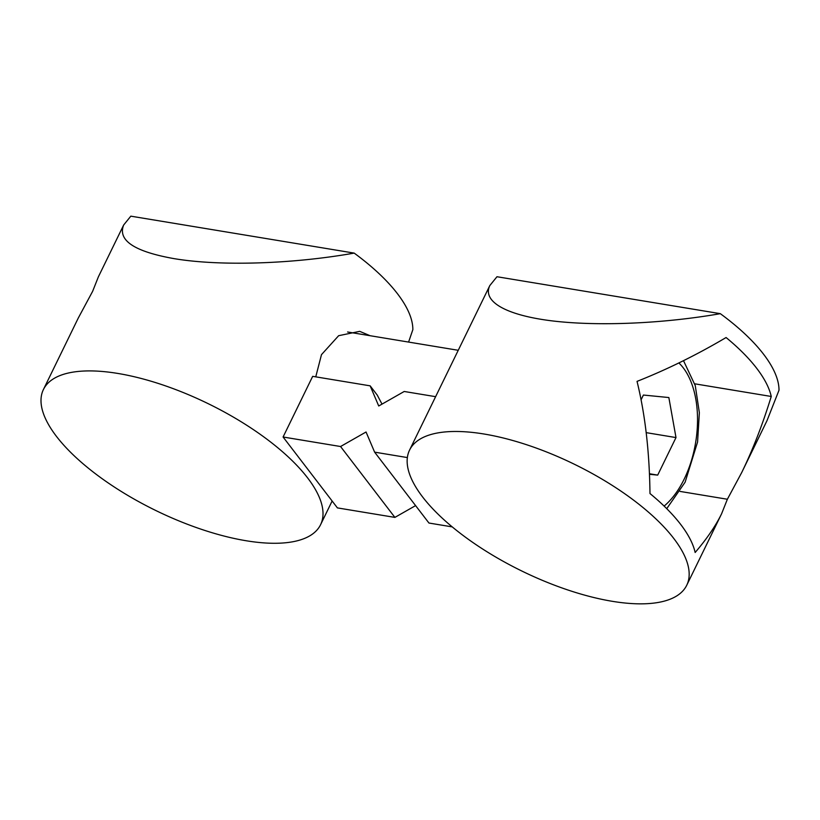 <?xml version="1.0" encoding="UTF-8"?>
<svg xmlns="http://www.w3.org/2000/svg" width="820" height="820" viewBox="0 0 820 820"><rect width="100%" height="100%" fill="white"/><g stroke="black" fill="none" stroke-linecap="round" stroke-linejoin="round"><path stroke-width="1.23" d="M117.895 373.448A154.18 59.501 -154 0 0 43.429 389.51A154.18 59.501 -154 0 0 155.923 510.573A154.18 59.501 -154 0 0 320.589 524.687A154.18 59.501 -154 0 0 266.49 438.884A154.18 59.501 -154 0 0 117.895 373.448M130.821 216.162L123.666 224.998C117.526 240.342 134.275 251.535 173.912 258.608C219.688 266.356 291.93 264.153 354.178 253.103L130.821 216.162M354.178 253.103A154.18 59.501 -154 0 1 412.849 329.66L408.585 342.073M370.076 335.708L359.724 331.352L338.65 335.698L321.481 354.65L315.751 376.851M123.666 224.998L98.39 276.811L92.629 291.325L78.289 318.016L43.429 389.51M641.096 399.781L643.403 395.045L668.853 397.546L675.998 437.572L657.691 475.108L649.481 474.298M646.201 432.642L675.998 437.572M649.46 473.745L657.691 475.108M612.263 601.306A154.18 59.501 -154 0 0 686.74 585.255A154.18 59.501 -154 0 0 574.236 464.181A154.18 59.501 -154 0 0 409.58 450.067A154.18 59.501 -154 0 0 463.669 535.88A154.18 59.501 -154 0 0 612.263 601.306M720.329 313.67L496.971 276.729L489.817 285.565C482.098 301.596 506.165 315.249 552.044 320.876C598.067 326.452 663.134 323.664 720.329 313.67A154.18 59.501 -154 0 1 779 390.228L766.966 420.742L741.7 472.556L727.371 499.247L721.6 513.761C715.634 525.948 706.819 538.853 695.155 552.485A154.18 59.501 -154 0 0 649.983 493.548C649.471 451.83 645.155 414.438 637.037 381.382C667.091 369.471 696.774 354.855 726.079 337.532A154.18 59.501 26 0 1 771.251 396.47C762.692 424.288 752.852 449.647 741.7 472.556M452.23 526.891L428.952 523.037L374.617 452.148L366.048 431.996L340.556 446.521L283.084 437.009L312.676 376.339L370.148 385.841L378.727 405.992L404.209 391.478L435.615 396.675M415.586 505.612L394.891 517.399L337.409 507.898L283.084 437.009M407.366 457.57L374.617 452.148M382.017 404.127L377.282 395.148L370.148 385.841M394.891 517.399L340.556 446.521M771.251 396.47L694.735 383.811M727.371 499.247L680.098 491.426M678.857 362.952A81.016 45.705 -80.6 0 1 684.228 479.023A81.016 45.705 -80.6 0 1 664.118 506.083M332.131 501.01L320.589 524.687M666.742 508.666L685.11 482.201L697.574 442.021L699.357 412.685L695.268 385.625L683.501 360.677M458.247 350.294L347.608 331.987M489.817 285.565L409.58 450.067M721.6 513.761L686.74 585.255"/></g></svg>
